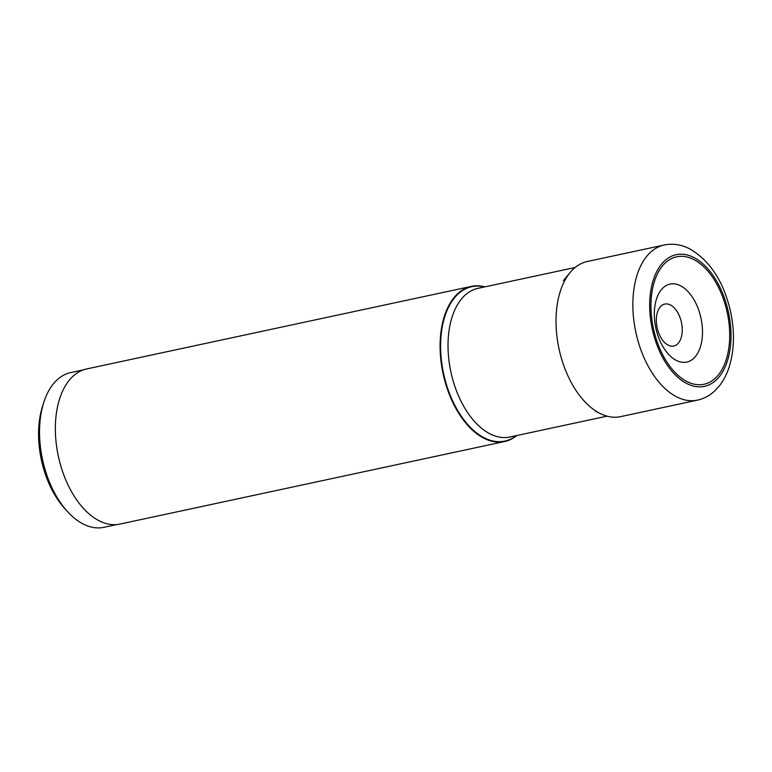 <?xml version="1.0" encoding="UTF-8"?>
<svg xmlns="http://www.w3.org/2000/svg" width="772" height="772" viewBox="0 0 772 772"><rect width="100%" height="100%" fill="white"/><g stroke="black" fill="none" stroke-linecap="round" stroke-linejoin="round"><path stroke-width="1.16" d="M680.489 285.756A39.883 23.102 77.9 0 0 654.405 310.798A39.883 23.102 77.9 0 0 676.32 360.418A39.883 23.102 -102.1 0 0 702.404 335.366A39.883 23.102 -102.1 0 0 680.489 285.756M693.738 259.517A65.186 37.76 77.9 0 0 651.105 300.453A65.186 37.76 77.9 0 0 686.916 381.532A65.186 37.76 77.9 0 0 729.559 340.597A65.186 37.76 77.9 0 0 693.738 259.517M664.123 245.013L587.28 261.505A79.333 45.953 77.9 0 0 570.151 272.487A79.333 45.953 77.9 0 0 558.88 348.172A79.333 45.953 77.9 0 0 599.776 413.319A79.333 45.953 77.9 0 0 600.452 413.647A79.333 45.953 77.9 0 0 620.582 416.639L697.425 400.147A79.333 45.953 -102.1 0 1 676.619 396.827A79.333 45.953 -102.1 0 1 633.281 314.995A79.333 45.953 -102.1 0 1 664.123 245.013C672.875 243.286 681.425 244.57 689.763 248.873C710.153 260.83 723.779 281.799 730.621 311.791C734.732 331.362 734.346 349.446 729.463 366.044C727.156 373.571 723.837 380.123 719.523 385.701L714.476 391.172C709.507 395.727 703.823 398.719 697.425 400.147M670.414 304.959A21.462 12.429 77.9 0 0 660.157 307.024A21.462 12.429 77.9 0 0 657.107 327.502A21.462 12.429 77.9 0 0 668.176 345.123A21.462 12.429 -102.1 0 0 668.359 345.209A21.462 12.429 -102.1 0 0 682.216 331.506A21.462 12.429 -102.1 0 0 670.414 304.959M516.786 435.533A79.333 45.953 -102.1 0 1 504.656 441.516A79.333 45.953 -102.1 0 1 483.851 438.197A79.333 45.953 -102.1 0 1 440.513 356.375A79.333 45.953 -102.1 0 1 471.354 286.383A79.333 45.953 -102.1 0 1 484.884 286.856M471.354 286.383L86.618 368.958A79.333 45.953 77.9 0 0 55.777 438.95A79.333 45.953 77.9 0 0 99.115 520.772A79.333 45.953 77.9 0 0 119.921 524.091L504.656 441.516M83.511 369.827L70.725 372.567A79.14 45.847 77.9 0 0 43.801 402.347A79.14 45.847 77.9 0 0 67.164 511.218A79.14 45.847 77.9 0 0 83.193 524.014A79.14 45.847 77.9 0 0 103.94 527.324L116.726 524.574M43.801 402.347L42.566 406.207A74.141 42.952 77.9 0 0 64.462 508.208L67.164 511.218M693.854 257.501A67.338 39.005 -102.1 0 1 730.852 341.263A67.338 39.005 -102.1 0 1 686.81 383.549A67.338 39.005 -102.1 0 1 649.812 299.787A67.338 39.005 -102.1 0 1 693.854 257.501M575.15 267.488L477.984 288.342A76.032 44.043 77.9 0 0 448.426 355.381A76.032 44.043 77.9 0 0 489.911 433.806A76.032 44.043 77.9 0 0 489.959 433.835A76.032 44.043 77.9 0 0 509.896 437.01L607.053 416.156M516.323 435.63A78.956 45.741 -102.1 0 1 484.169 437.782A78.956 45.741 -102.1 0 1 484.121 437.763A78.956 45.741 -102.1 0 1 440.609 345.837A78.956 45.741 -102.1 0 1 484.411 286.962M563.328 280.709L570.151 272.487M595.434 411.196L600.452 413.647"/></g></svg>
